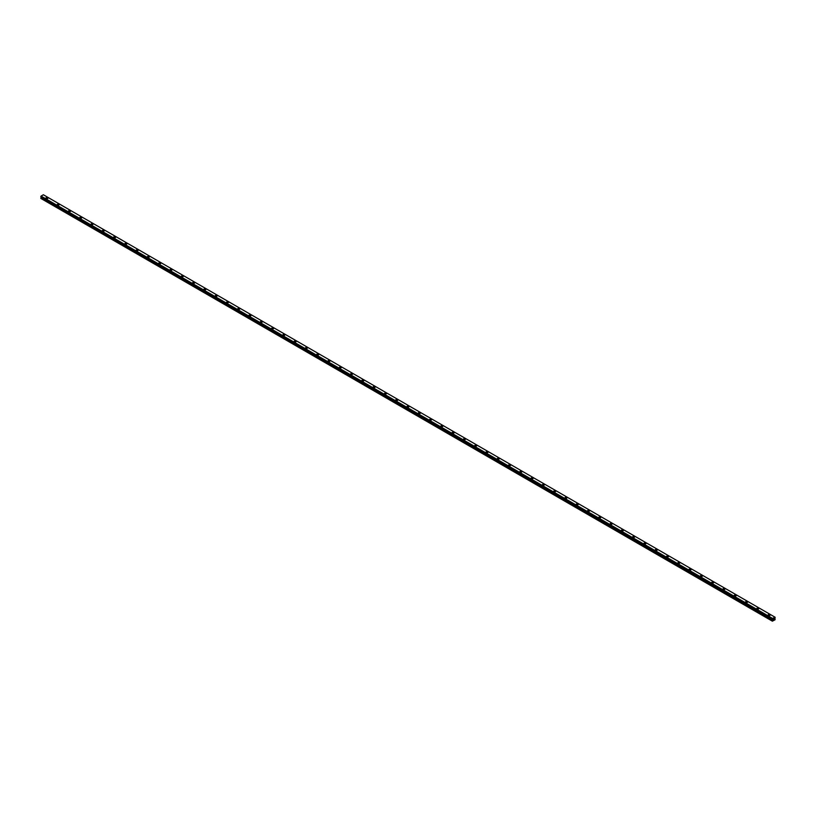 <?xml version="1.0" encoding="UTF-8"?>
<svg xmlns="http://www.w3.org/2000/svg" width="816" height="816" viewBox="0 0 816 816"><rect width="100%" height="100%" fill="white"/><g stroke="black" fill="none" stroke-linecap="round" stroke-linejoin="round"><path stroke-width="1.22" d="M45.91 198.135A1 0.571 180 0 1 47.909 198.135A1 0.571 180 0 1 45.91 198.135A1 0.571 180 0 1 47.909 198.135M57.202 204.643A1 0.571 180 0 1 59.191 204.653A1 0.571 180 0 1 57.202 204.643A1 0.571 180 0 1 59.191 204.643M68.483 211.16A1 0.571 180 0 1 70.482 211.16A1 0.571 180 0 1 68.483 211.16A1 0.571 180 0 1 70.482 211.16M79.764 217.678A1 0.571 180 0 1 81.763 217.678A1 0.571 180 0 1 79.764 217.678A1 0.571 180 0 1 81.763 217.678M91.055 224.196A1 0.571 180 0 1 93.044 224.196A1 0.571 180 0 1 91.055 224.196A1 0.571 180 0 1 93.044 224.196M102.337 230.704A1 0.571 180 0 1 104.326 230.704A1 0.571 180 0 1 102.337 230.704A1 0.571 180 0 1 104.326 230.704M113.618 237.221A1 0.571 180 0 1 115.617 237.221A1 0.571 180 0 1 113.618 237.221A1 0.571 180 0 1 115.617 237.221M124.899 243.739A1 0.571 180 0 1 126.898 243.739A1 0.571 180 0 1 124.899 243.739A1 0.571 180 0 1 126.898 243.739M136.19 250.247A1 0.571 180 0 1 138.179 250.257A1 0.571 180 0 1 136.19 250.247A1 0.571 180 0 1 138.179 250.247M147.472 256.765A1 0.571 180 0 1 149.461 256.765A1 0.571 180 0 1 147.472 256.765A1 0.571 180 0 1 149.461 256.765M158.753 263.282A1 0.571 180 0 1 160.752 263.282A1 0.571 180 0 1 158.753 263.282A1 0.571 180 0 1 160.752 263.282M170.034 269.79A1 0.571 180 0 1 172.033 269.8A1 0.571 180 0 1 170.034 269.79A1 0.571 180 0 1 172.033 269.79M181.325 276.308A1 0.571 180 0 1 183.314 276.308A1 0.571 180 0 1 181.325 276.308A1 0.571 180 0 1 183.314 276.308M192.607 282.826A1 0.571 180 0 1 194.606 282.826A1 0.571 180 0 1 192.607 282.826A1 0.571 180 0 1 194.606 282.826M203.888 289.343A1 0.571 180 0 1 205.887 289.343A1 0.571 180 0 1 203.888 289.343A1 0.571 180 0 1 205.887 289.343M215.179 295.851A1 0.571 180 0 1 217.168 295.851A1 0.571 180 0 1 215.179 295.851A1 0.571 180 0 1 217.168 295.851M226.46 302.369A1 0.571 180 0 1 228.449 302.369A1 0.571 180 0 1 226.46 302.369A1 0.571 180 0 1 228.449 302.369M237.742 308.887A1 0.571 180 0 1 239.741 308.887A1 0.571 180 0 1 237.742 308.887A1 0.571 180 0 1 239.741 308.887M249.023 315.394A1 0.571 180 0 1 251.022 315.404A1 0.571 180 0 1 249.023 315.394A1 0.571 180 0 1 251.022 315.394M260.314 321.912A1 0.571 180 0 1 262.303 321.912A1 0.571 180 0 1 260.314 321.912A1 0.571 180 0 1 262.303 321.912M271.595 328.43A1 0.571 180 0 1 273.584 328.43A1 0.571 180 0 1 271.595 328.43A1 0.571 180 0 1 273.584 328.43M282.877 334.948A1 0.571 180 0 1 284.876 334.948M284.58 334.54A1 0.571 180 0 1 283.172 335.345A1 0.571 180 0 1 284.58 334.54M294.158 341.455A1 0.571 180 0 1 296.157 341.455A1 0.571 180 0 1 294.158 341.455A1 0.571 180 0 1 296.157 341.455M305.449 347.973A1 0.571 180 0 1 307.438 347.973A1 0.571 180 0 1 305.449 347.973A1 0.571 180 0 1 307.438 347.973M316.73 354.491A1 0.571 180 0 1 318.73 354.491A1 0.571 180 0 1 316.73 354.491A1 0.571 180 0 1 318.73 354.491M329.715 360.601A1 0.571 180 0 1 328.307 361.406A1 0.571 180 0 1 329.715 360.601M328.012 360.998A1 0.571 180 0 1 330.011 360.998M339.303 367.516A1 0.571 180 0 1 341.292 367.516A1 0.571 180 0 1 339.303 367.516A1 0.571 180 0 1 341.292 367.516M350.584 374.034A1 0.571 180 0 1 352.573 374.034A1 0.571 180 0 1 350.584 374.034A1 0.571 180 0 1 352.573 374.034M361.865 380.542A1 0.571 180 0 1 363.865 380.552A1 0.571 180 0 1 361.865 380.542A1 0.571 180 0 1 363.865 380.542M373.147 387.059A1 0.571 180 0 1 375.146 387.059A1 0.571 180 0 1 373.147 387.059A1 0.571 180 0 1 375.146 387.059M384.438 393.577A1 0.571 180 0 1 386.427 393.577A1 0.571 180 0 1 384.438 393.577A1 0.571 180 0 1 386.427 393.577M395.719 400.085A1 0.571 180 0 1 397.718 400.095A1 0.571 180 0 1 395.719 400.085A1 0.571 180 0 1 397.718 400.085M407 406.603A1 0.571 180 0 1 409 406.603A1 0.571 180 0 1 407 406.603A1 0.571 180 0 1 409 406.603M418.282 413.12A1 0.571 180 0 1 420.281 413.12A1 0.571 180 0 1 418.282 413.12A1 0.571 180 0 1 420.281 413.12M429.573 419.638A1 0.571 180 0 1 431.562 419.638A1 0.571 180 0 1 429.573 419.638A1 0.571 180 0 1 431.562 419.638M440.854 426.146A1 0.571 180 0 1 442.853 426.146A1 0.571 180 0 1 440.854 426.146A1 0.571 180 0 1 442.853 426.146M452.135 432.664A1 0.571 180 0 1 454.135 432.664A1 0.571 180 0 1 452.135 432.664A1 0.571 180 0 1 454.135 432.664M463.427 439.181A1 0.571 180 0 1 465.416 439.181A1 0.571 180 0 1 463.427 439.181A1 0.571 180 0 1 465.416 439.181M474.708 445.689A1 0.571 180 0 1 476.697 445.699A1 0.571 180 0 1 474.708 445.689A1 0.571 180 0 1 476.697 445.689M485.989 452.207A1 0.571 180 0 1 487.988 452.207A1 0.571 180 0 1 485.989 452.207A1 0.571 180 0 1 487.988 452.207M497.27 458.725A1 0.571 180 0 1 499.27 458.725A1 0.571 180 0 1 497.27 458.725A1 0.571 180 0 1 499.27 458.725M508.562 465.232A1 0.571 180 0 1 510.551 465.242A1 0.571 180 0 1 508.562 465.232A1 0.571 180 0 1 510.551 465.232M519.843 471.75A1 0.571 180 0 1 521.842 471.75A1 0.571 180 0 1 519.843 471.75A1 0.571 180 0 1 521.842 471.75M531.124 478.268A1 0.571 180 0 1 533.123 478.268A1 0.571 180 0 1 531.124 478.268A1 0.571 180 0 1 533.123 478.268M542.416 484.786A1 0.571 180 0 1 544.405 484.786A1 0.571 180 0 1 542.416 484.786A1 0.571 180 0 1 544.405 484.786M553.697 491.293A1 0.571 180 0 1 555.686 491.303A1 0.571 180 0 1 553.697 491.293A1 0.571 180 0 1 555.686 491.293M564.978 497.811A1 0.571 180 0 1 566.977 497.811A1 0.571 180 0 1 564.978 497.811A1 0.571 180 0 1 566.977 497.811M576.259 504.329A1 0.571 180 0 1 578.258 504.329A1 0.571 180 0 1 576.259 504.329A1 0.571 180 0 1 578.258 504.329M587.551 510.847A1 0.571 180 0 1 589.54 510.847M589.254 510.428A1 0.571 180 0 1 587.836 511.244A1 0.571 180 0 1 589.254 510.428M598.832 517.354A1 0.571 180 0 1 600.821 517.354A1 0.571 180 0 1 598.832 517.354A1 0.571 180 0 1 600.821 517.354M610.113 523.872A1 0.571 180 0 1 612.112 523.872A1 0.571 180 0 1 610.113 523.872A1 0.571 180 0 1 612.112 523.872M621.394 530.39A1 0.571 180 0 1 623.393 530.39A1 0.571 180 0 1 621.394 530.39A1 0.571 180 0 1 623.393 530.39M632.686 536.897A1 0.571 180 0 1 634.675 536.897A1 0.571 180 0 1 632.686 536.897A1 0.571 180 0 1 634.675 536.897M643.967 543.415A1 0.571 180 0 1 645.966 543.415A1 0.571 180 0 1 643.967 543.415A1 0.571 180 0 1 645.966 543.415M655.248 549.933A1 0.571 180 0 1 657.247 549.933A1 0.571 180 0 1 655.248 549.933A1 0.571 180 0 1 657.247 549.933M666.539 556.441A1 0.571 180 0 1 668.528 556.451A1 0.571 180 0 1 666.539 556.441A1 0.571 180 0 1 668.528 556.441M677.821 562.958A1 0.571 180 0 1 679.81 562.958A1 0.571 180 0 1 677.821 562.958A1 0.571 180 0 1 679.81 562.958M689.102 569.476A1 0.571 180 0 1 691.101 569.476A1 0.571 180 0 1 689.102 569.476A1 0.571 180 0 1 691.101 569.476M700.383 575.984A1 0.571 180 0 1 702.382 575.994A1 0.571 180 0 1 700.383 575.984A1 0.571 180 0 1 702.382 575.984M711.674 582.502A1 0.571 180 0 1 713.663 582.502A1 0.571 180 0 1 711.674 582.502A1 0.571 180 0 1 713.663 582.502M722.956 589.019A1 0.571 180 0 1 724.945 589.019A1 0.571 180 0 1 722.956 589.019A1 0.571 180 0 1 724.945 589.019M734.237 595.537A1 0.571 180 0 1 736.236 595.537A1 0.571 180 0 1 734.237 595.537A1 0.571 180 0 1 736.236 595.537M745.518 602.045A1 0.571 180 0 1 747.517 602.045A1 0.571 180 0 1 745.518 602.045A1 0.571 180 0 1 747.517 602.045M756.809 608.563A1 0.571 180 0 1 758.798 608.563A1 0.571 180 0 1 756.809 608.563A1 0.571 180 0 1 758.798 608.563M768.091 615.08A1 0.571 180 0 1 770.09 615.08A1 0.571 180 0 1 768.091 615.08A1 0.571 180 0 1 770.09 615.08M773.446 619.609L773.711 618.926M773.864 619.364L774.129 618.793M772.742 620.109L772.64 618.457L774.945 617.131L775.067 619.762L772.375 621.17L772.742 620.109L41.157 197.737L40.831 198.308L772.375 621.17M775.18 617.284L43.36 194.759L41.065 196.075L40.82 196.972L772.385 619.324L40.82 196.972M41.157 197.176L772.742 619.548L41.157 197.737M41.045 197.105L772.64 619.497M41.065 196.075L772.64 618.457L41.055 196.085M772.619 618.508L41.045 196.136M772.426 618.854L40.841 196.483M772.375 618.946L40.8 196.574M772.375 619.303L40.8 196.931M772.752 619.589L41.177 197.217M772.752 620.058L41.177 197.686M772.405 620.69L40.831 198.308M772.375 620.782L40.8 198.4"/></g></svg>
